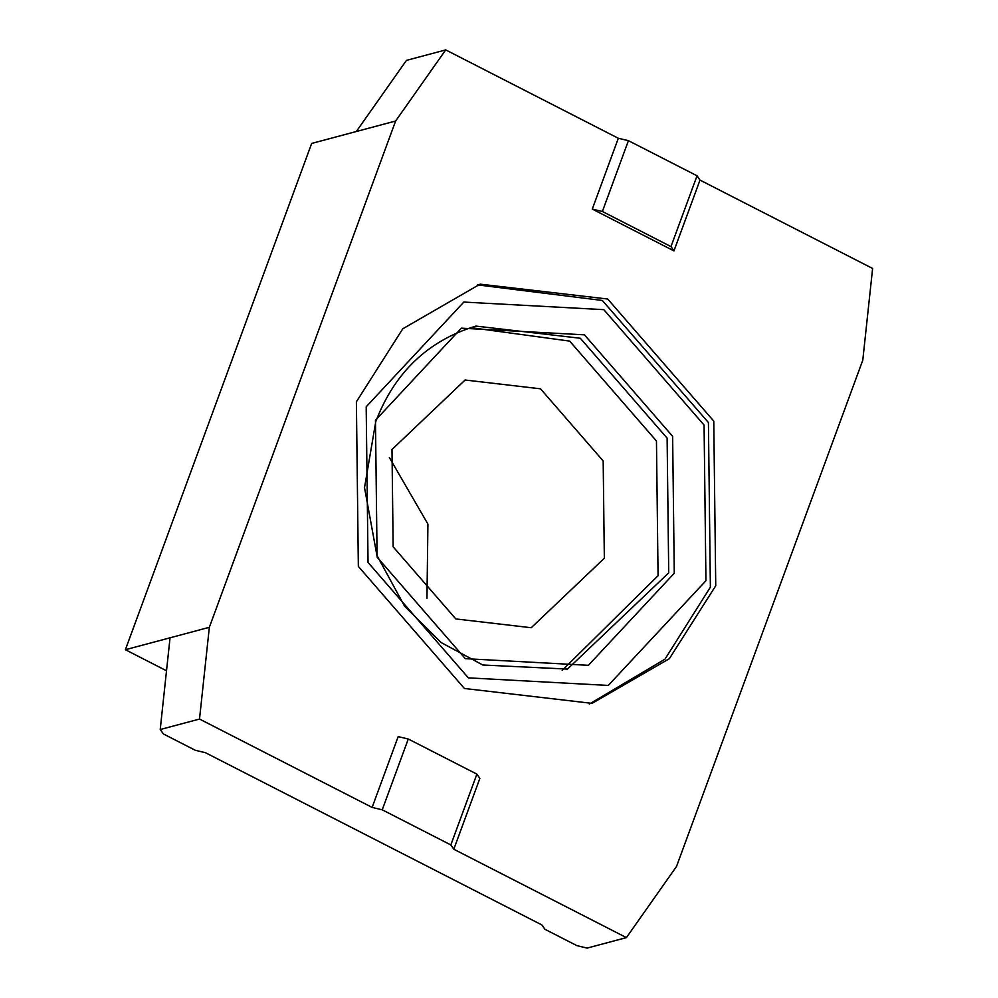 <?xml version="1.0" encoding="UTF-8"?>
<svg xmlns="http://www.w3.org/2000/svg" width="998" height="998" viewBox="0 0 998 998"><rect width="100%" height="100%" fill="white"/><g stroke="black" fill="none" stroke-linecap="round" stroke-linejoin="round"><path stroke-width="1.5" d="M125.386 649.723L311.663 143.438L356.323 131.511L406.423 60.391L445.719 49.9L618.323 138.273L592.276 209.081L602.38 211.476L670.98 246.593L673.949 250.897L699.997 180.089L872.614 268.462L862.783 360.191L676.507 866.489L626.407 937.609L453.803 849.236L450.834 844.932L382.234 809.815L408.282 739.007L398.177 736.611L372.129 807.419L199.513 719.047L160.216 729.538L170.047 637.809L125.386 649.723L166.516 670.781M408.282 739.007L476.894 774.124L479.851 778.428L453.803 849.236M382.234 809.815L372.129 807.419M450.834 844.932L476.894 774.124M160.216 729.538L163.41 733.954L195.321 750.296L205.426 752.692L541.914 924.959L544.871 929.25L576.782 945.593L587.111 948.1L626.407 937.609M464.419 688.483L592.039 703.365L669.346 658.705L715.741 585.739L713.77 421.106L607.707 299.026L480.088 284.143L402.78 328.791L356.386 401.77L358.344 566.402L464.419 688.483M602.38 211.476L628.428 140.668L697.041 175.785L699.997 180.089M670.98 246.593L697.041 175.785M592.276 209.081L673.949 250.897M618.323 138.273L628.428 140.668M356.323 131.511L395.62 121.02L445.719 49.9M199.513 719.047L209.343 627.305L170.047 637.809M209.343 627.305L395.62 121.02M477.418 284.879L602.343 300.46L708.418 422.541L710.376 587.173L664.967 659.167L589.344 704.052M468.324 677.854L608.281 685.439L705.935 580.724L704.077 425.073L603.802 309.654L463.833 302.07L366.191 406.785L368.037 562.435L468.324 677.854M470.632 327.606L569.671 341.104L656.459 440.991L658.069 575.696L562.173 670.394M540.504 388.808L465.093 380.013L391.989 449.512L393.15 546.804L455.824 618.935L531.235 627.73L604.339 558.231L603.179 460.951L540.504 388.808M389.345 457.496L427.917 524.087L426.957 598.326M375.46 420.258L377.094 557.146L465.293 658.655L588.383 665.317L674.274 573.226L672.627 436.338L584.441 334.829L461.35 328.167L375.46 420.258M580.325 338.26L475.909 326.084C428.042 340.567 394.672 372.391 375.784 421.543L364.519 487.623L376.907 555.375L404.614 606.235L441.141 642.562L482.807 665.005L567.5 669.084L668.722 572.852L667.113 438.147L580.325 338.26"/></g></svg>
